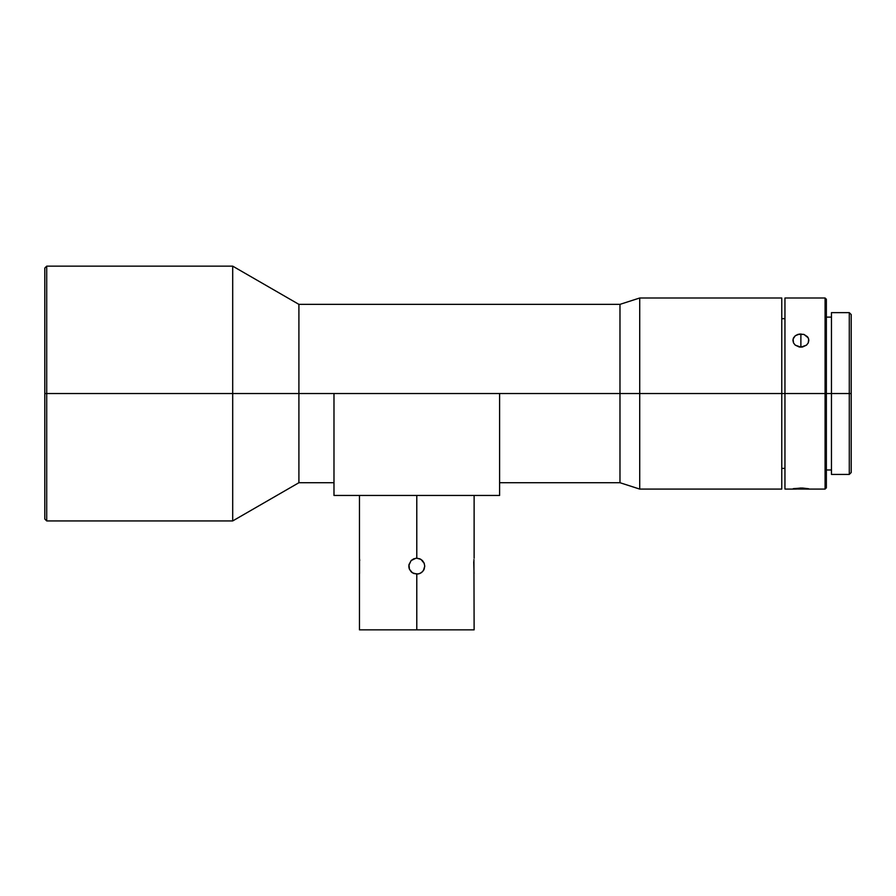 <?xml version="1.0" encoding="UTF-8"?>
<svg xmlns="http://www.w3.org/2000/svg" width="896" height="896" viewBox="0 0 896 896"><rect width="100%" height="100%" fill="white"/><g stroke="black" fill="none" stroke-linecap="round" stroke-linejoin="round"><path stroke-width="1.34" d="M359.464 495.454L359.464 629.854L474.118 629.854L416.786 629.854L416.786 574.123L412.362 572.779L409.438 569.206L408.979 564.592L411.242 560.448M474.118 629.854L473.939 559.541M411.163 560.526L413.739 558.802L416.786 558.197L416.786 495.454L416.786 558.197L419.832 558.802L422.419 560.526L424.144 563.102L424.749 566.16L424.144 569.206L422.419 571.782L419.843 573.507L416.786 574.123L416.786 629.854L359.464 629.854M409.069 568.12L408.822 566.205M409.438 569.218L408.979 567.728M424.749 566.16L423.416 570.573L421.221 572.768L418.354 573.966L413.739 573.518L411.141 571.771L409.438 569.206M412.362 572.768L411.152 571.782L412.362 572.779M474.04 573.518L473.738 561.736M792.915 488.869L800.878 488.006L800.878 489.07L793.072 488.958M800.878 333.939L800.878 347.166L795.245 345.139L793.52 342.922L792.915 340.368L793.52 337.859L795.245 335.787L797.832 334.41L803.925 334.41L807.498 336.75L808.685 339.08L808.237 342.922L806.512 345.128L802.446 347.032L799.322 347.032L795.245 345.139L793.52 342.922L793.072 339.08L795.245 335.787L799.322 334.062L803.925 334.41L808.237 337.859L808.842 340.357L808.237 342.922L806.512 345.128L800.878 347.166L800.878 333.939M831.454 474.432L831.454 312.648L831.454 393.534L825.082 393.534L825.082 489.082L825.082 393.534L784.952 393.534L784.952 297.998L784.952 393.534L781.771 393.534L781.771 297.998L639.722 297.998L639.722 393.534L639.722 297.998L619.976 304.36L619.976 482.72L619.976 304.36L298.906 304.36L298.906 393.534L298.906 304.36L232.702 266.146L232.702 393.534L232.702 266.146L46.715 266.146L46.715 393.534L46.715 266.146L44.8 268.061L44.8 393.534L825.082 393.534L825.082 297.998L825.082 393.534L826.358 393.534L826.358 299.264L826.358 393.534L851.2 393.534L851.2 314.552L851.2 393.534L849.285 393.534L849.285 312.648L849.285 393.534L831.454 393.534L831.454 474.432L849.285 474.432L849.285 393.534L849.285 474.432L851.2 472.528L851.2 393.534L851.2 472.528M499.598 482.72L619.976 482.72L639.722 489.082L639.722 393.534L639.722 489.082L781.771 489.082L781.771 393.534L499.598 393.534L499.598 495.454L499.598 393.534L298.906 393.534L298.906 482.72L298.906 393.534L232.702 393.534L232.702 520.934L232.702 393.534L46.715 393.534L46.715 520.934L46.715 393.534L44.8 393.534L44.8 519.019L44.8 268.061M333.984 393.534L333.984 495.454L499.598 495.454L333.984 495.454L333.984 402.282M826.358 487.816L826.358 393.534L826.358 487.816L825.082 489.082L805.672 489.082M784.952 489.082L784.952 393.534L784.952 489.082L796.085 489.082M808.685 488.958L793.52 489.026M793.52 488.622L802.424 488.029L808.685 488.757L805.314 489.082M796.454 489.082L795.245 489.082M781.771 489.082L781.771 297.998M806.512 489.082L800.878 489.07L800.878 488.006L808.842 488.869M499.598 402.282L499.598 393.534M359.542 558.802L359.542 573.507M423.405 570.595L424.032 569.453M416.786 558.197L420.986 559.395L424.29 563.483M408.878 565.275L411.13 560.56L415.878 558.253M359.744 560.526L359.632 559.541M474.118 495.454L474.118 558.197M784.952 297.998L825.082 297.998L826.358 299.264M831.454 312.648L849.285 312.648L851.2 314.552M781.771 318.696L784.952 318.696M826.358 317.106L831.454 317.106M826.358 469.974L831.454 469.974M781.771 468.384L784.952 468.384M44.8 519.019L46.715 520.934L232.702 520.934L298.906 482.72L333.984 482.72"/></g></svg>
